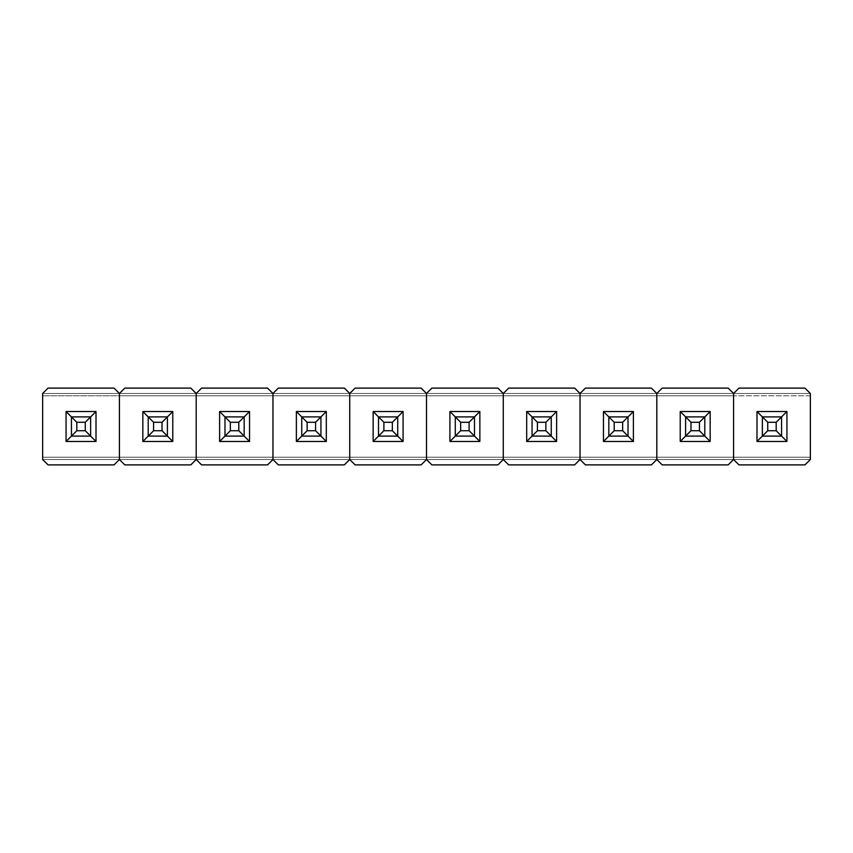 <?xml version="1.0" encoding="UTF-8"?>
<svg xmlns="http://www.w3.org/2000/svg" width="853" height="853" viewBox="0 0 853 853"><rect width="100%" height="100%" fill="white"/><g stroke="black" fill="none" stroke-linecap="round" stroke-linejoin="round"><path stroke-width="0.64" stroke-dasharray="4.26 3.2" d="M76.813 430.722L76.813 422.278L85.257 422.278L85.257 430.722L76.813 430.722L71.439 436.096L90.631 436.096L71.439 436.096L71.439 416.904L90.631 416.904L71.439 416.904L71.439 436.096L90.631 436.096L90.631 416.904L90.631 436.096L85.257 430.722L76.813 430.722L71.439 436.096L71.439 416.904L76.813 422.278L76.813 430.722M90.631 436.096L90.631 416.904L85.257 422.278L85.257 430.722L90.631 436.096L71.439 436.096L90.631 436.096L71.439 436.096L71.439 416.904L76.813 422.278L85.257 422.278L90.631 416.904L71.439 416.904L90.631 416.904L90.631 436.096L90.631 416.904L90.631 436.096L71.439 436.096L71.439 416.904L71.439 436.096L90.631 436.096L71.439 436.096L71.439 416.904L90.631 416.904L90.631 436.096L96.005 441.47L66.065 441.47L66.065 411.53L96.005 411.53L96.005 441.47L90.631 436.096L71.439 436.096L66.065 441.47L71.439 436.096L71.439 416.904L71.439 436.096L71.439 416.904L90.631 416.904L71.439 416.904L90.631 416.904L90.631 436.096L90.631 416.904L96.005 411.53L66.065 411.53L66.065 441.47L96.005 441.47L96.005 411.53L90.631 416.904L90.631 436.096M153.583 430.722L153.583 422.278L162.027 422.278L162.027 430.722L153.583 430.722L148.209 436.096L167.401 436.096L148.209 436.096L148.209 416.904L167.401 416.904L148.209 416.904L148.209 436.096L167.401 436.096L167.401 416.904L167.401 436.096L162.027 430.722L153.583 430.722L148.209 436.096L148.209 416.904L153.583 422.278L153.583 430.722M167.401 436.096L167.401 416.904L162.027 422.278L162.027 430.722L167.401 436.096L148.209 436.096L167.401 436.096L148.209 436.096L148.209 416.904L153.583 422.278L162.027 422.278L167.401 416.904L148.209 416.904L167.401 416.904L167.401 436.096L167.401 416.904L167.401 436.096L148.209 436.096L148.209 416.904L148.209 436.096L167.401 436.096L148.209 436.096L148.209 416.904L167.401 416.904L167.401 436.096L172.775 441.47L142.835 441.47L142.835 411.53L172.775 411.53L172.775 441.47L167.401 436.096L148.209 436.096L142.835 441.47L148.209 436.096L148.209 416.904L148.209 436.096L148.209 416.904L167.401 416.904L148.209 416.904L167.401 416.904L167.401 436.096L167.401 416.904L172.775 411.53L142.835 411.53L142.835 441.47L172.775 441.47L172.775 411.53L167.401 416.904L167.401 436.096M230.353 430.722L230.353 422.278L238.797 422.278L238.797 430.722L230.353 430.722L224.979 436.096L244.171 436.096L224.979 436.096L224.979 416.904L244.171 416.904L224.979 416.904L224.979 436.096L244.171 436.096L244.171 416.904L244.171 436.096L238.797 430.722L230.353 430.722L224.979 436.096L224.979 416.904L230.353 422.278L230.353 430.722M244.171 436.096L244.171 416.904L238.797 422.278L238.797 430.722L244.171 436.096L224.979 436.096L244.171 436.096L224.979 436.096L224.979 416.904L230.353 422.278L238.797 422.278L244.171 416.904L224.979 416.904L244.171 416.904L244.171 436.096L244.171 416.904L244.171 436.096L224.979 436.096L224.979 416.904L224.979 436.096L244.171 436.096L224.979 436.096L224.979 416.904L244.171 416.904L244.171 436.096L249.545 441.47L219.605 441.47L219.605 411.53L249.545 411.53L249.545 441.47L244.171 436.096L224.979 436.096L219.605 441.47L224.979 436.096L224.979 416.904L224.979 436.096L224.979 416.904L244.171 416.904L224.979 416.904L244.171 416.904L244.171 436.096L244.171 416.904L249.545 411.53L219.605 411.53L219.605 441.47L249.545 441.47L249.545 411.53L244.171 416.904L244.171 436.096M307.123 430.722L307.123 422.278L315.567 422.278L315.567 430.722L307.123 430.722L301.749 436.096L320.941 436.096L301.749 436.096L301.749 416.904L320.941 416.904L301.749 416.904L301.749 436.096L320.941 436.096L320.941 416.904L320.941 436.096L315.567 430.722L307.123 430.722L301.749 436.096L301.749 416.904L307.123 422.278L307.123 430.722M320.941 436.096L320.941 416.904L315.567 422.278L315.567 430.722L320.941 436.096L301.749 436.096L320.941 436.096L301.749 436.096L301.749 416.904L307.123 422.278L315.567 422.278L320.941 416.904L301.749 416.904L320.941 416.904L320.941 436.096L320.941 416.904L320.941 436.096L301.749 436.096L301.749 416.904L301.749 436.096L320.941 436.096L301.749 436.096L301.749 416.904L320.941 416.904L320.941 436.096L326.315 441.47L296.375 441.47L296.375 411.53L326.315 411.53L326.315 441.47L320.941 436.096L301.749 436.096L296.375 441.47L301.749 436.096L301.749 416.904L301.749 436.096L301.749 416.904L320.941 416.904L301.749 416.904L320.941 416.904L320.941 436.096L320.941 416.904L326.315 411.53L296.375 411.53L296.375 441.47L326.315 441.47L326.315 411.53L320.941 416.904L320.941 436.096M383.893 430.722L383.893 422.278L392.337 422.278L392.337 430.722L383.893 430.722L378.519 436.096L397.711 436.096L378.519 436.096L378.519 416.904L397.711 416.904L378.519 416.904L378.519 436.096L397.711 436.096L397.711 416.904L397.711 436.096L392.337 430.722L383.893 430.722L378.519 436.096L378.519 416.904L383.893 422.278L383.893 430.722M397.711 436.096L397.711 416.904L392.337 422.278L392.337 430.722L397.711 436.096L378.519 436.096L397.711 436.096L378.519 436.096L378.519 416.904L383.893 422.278L392.337 422.278L397.711 416.904L378.519 416.904L397.711 416.904L397.711 436.096L397.711 416.904L397.711 436.096L378.519 436.096L378.519 416.904L378.519 436.096L397.711 436.096L378.519 436.096L378.519 416.904L397.711 416.904L397.711 436.096L403.085 441.47L373.145 441.47L373.145 411.53L403.085 411.53L403.085 441.47L397.711 436.096L378.519 436.096L373.145 441.47L378.519 436.096L378.519 416.904L378.519 436.096L378.519 416.904L397.711 416.904L378.519 416.904L397.711 416.904L397.711 436.096L397.711 416.904L403.085 411.53L373.145 411.53L373.145 441.47L403.085 441.47L403.085 411.53L397.711 416.904L397.711 436.096M460.663 430.722L460.663 422.278L469.107 422.278L469.107 430.722L460.663 430.722L455.289 436.096L474.481 436.096L455.289 436.096L455.289 416.904L474.481 416.904L455.289 416.904L455.289 436.096L474.481 436.096L474.481 416.904L474.481 436.096L469.107 430.722L460.663 430.722L455.289 436.096L455.289 416.904L460.663 422.278L460.663 430.722M474.481 436.096L474.481 416.904L469.107 422.278L469.107 430.722L474.481 436.096L455.289 436.096L474.481 436.096L455.289 436.096L455.289 416.904L460.663 422.278L469.107 422.278L474.481 416.904L455.289 416.904L474.481 416.904L474.481 436.096L474.481 416.904L474.481 436.096L455.289 436.096L455.289 416.904L455.289 436.096L474.481 436.096L455.289 436.096L455.289 416.904L474.481 416.904L474.481 436.096L479.855 441.47L449.915 441.47L449.915 411.53L479.855 411.53L479.855 441.47L474.481 436.096L455.289 436.096L449.915 441.47L455.289 436.096L455.289 416.904L455.289 436.096L455.289 416.904L474.481 416.904L455.289 416.904L474.481 416.904L474.481 436.096L474.481 416.904L479.855 411.53L449.915 411.53L449.915 441.47L479.855 441.47L479.855 411.53L474.481 416.904L474.481 436.096M537.433 430.722L537.433 422.278L545.877 422.278L545.877 430.722L537.433 430.722L532.059 436.096L551.251 436.096L532.059 436.096L532.059 416.904L551.251 416.904L532.059 416.904L532.059 436.096L551.251 436.096L551.251 416.904L551.251 436.096L545.877 430.722L537.433 430.722L532.059 436.096L532.059 416.904L537.433 422.278L537.433 430.722M551.251 436.096L551.251 416.904L545.877 422.278L545.877 430.722L551.251 436.096L532.059 436.096L551.251 436.096L532.059 436.096L532.059 416.904L537.433 422.278L545.877 422.278L551.251 416.904L532.059 416.904L551.251 416.904L551.251 436.096L551.251 416.904L551.251 436.096L532.059 436.096L532.059 416.904L532.059 436.096L551.251 436.096L532.059 436.096L532.059 416.904L551.251 416.904L551.251 436.096L556.625 441.47L526.685 441.47L526.685 411.53L556.625 411.53L556.625 441.47L551.251 436.096L532.059 436.096L526.685 441.47L532.059 436.096L532.059 416.904L532.059 436.096L532.059 416.904L551.251 416.904L532.059 416.904L551.251 416.904L551.251 436.096L551.251 416.904L556.625 411.53L526.685 411.53L526.685 441.47L556.625 441.47L556.625 411.53L551.251 416.904L551.251 436.096M614.203 430.722L614.203 422.278L622.647 422.278L622.647 430.722L614.203 430.722L608.829 436.096L628.021 436.096L608.829 436.096L608.829 416.904L628.021 416.904L608.829 416.904L608.829 436.096L628.021 436.096L628.021 416.904L628.021 436.096L622.647 430.722L614.203 430.722L608.829 436.096L608.829 416.904L614.203 422.278L614.203 430.722M628.021 436.096L628.021 416.904L622.647 422.278L622.647 430.722L628.021 436.096L608.829 436.096L628.021 436.096L608.829 436.096L608.829 416.904L614.203 422.278L622.647 422.278L628.021 416.904L608.829 416.904L628.021 416.904L628.021 436.096L628.021 416.904L628.021 436.096L608.829 436.096L608.829 416.904L608.829 436.096L628.021 436.096L608.829 436.096L608.829 416.904L628.021 416.904L628.021 436.096L633.395 441.47L603.455 441.47L603.455 411.53L633.395 411.53L633.395 441.47L628.021 436.096L608.829 436.096L603.455 441.47L608.829 436.096L608.829 416.904L608.829 436.096L608.829 416.904L628.021 416.904L608.829 416.904L628.021 416.904L628.021 436.096L628.021 416.904L633.395 411.53L603.455 411.53L603.455 441.47L633.395 441.47L633.395 411.53L628.021 416.904L628.021 436.096M690.973 430.722L690.973 422.278L699.417 422.278L699.417 430.722L690.973 430.722L685.599 436.096L704.791 436.096L685.599 436.096L685.599 416.904L704.791 416.904L685.599 416.904L685.599 436.096L704.791 436.096L704.791 416.904L704.791 436.096L699.417 430.722L690.973 430.722L685.599 436.096L685.599 416.904L690.973 422.278L690.973 430.722M704.791 436.096L704.791 416.904L699.417 422.278L699.417 430.722L704.791 436.096L685.599 436.096L704.791 436.096L685.599 436.096L685.599 416.904L690.973 422.278L699.417 422.278L704.791 416.904L685.599 416.904L704.791 416.904L704.791 436.096L704.791 416.904L704.791 436.096L685.599 436.096L685.599 416.904L685.599 436.096L704.791 436.096L685.599 436.096L685.599 416.904L704.791 416.904L704.791 436.096L710.165 441.47L680.225 441.47L680.225 411.53L710.165 411.53L710.165 441.47L704.791 436.096L685.599 436.096L680.225 441.47L685.599 436.096L685.599 416.904L685.599 436.096L685.599 416.904L704.791 416.904L685.599 416.904L704.791 416.904L704.791 436.096L704.791 416.904L710.165 411.53L680.225 411.53L680.225 441.47L710.165 441.47L710.165 411.53L704.791 416.904L704.791 436.096M767.743 430.722L767.743 422.278L776.187 422.278L776.187 430.722L767.743 430.722L762.369 436.096L781.561 436.096L762.369 436.096L762.369 416.904L781.561 416.904L762.369 416.904L762.369 436.096L781.561 436.096L781.561 416.904L781.561 436.096L776.187 430.722L767.743 430.722L762.369 436.096L762.369 416.904L767.743 422.278L767.743 430.722M781.561 436.096L781.561 416.904L776.187 422.278L776.187 430.722L781.561 436.096L762.369 436.096L781.561 436.096L762.369 436.096L762.369 416.904L767.743 422.278L776.187 422.278L781.561 416.904L762.369 416.904L781.561 416.904L781.561 436.096L781.561 416.904L781.561 436.096L762.369 436.096L762.369 416.904L762.369 436.096L781.561 436.096L762.369 436.096L762.369 416.904L781.561 416.904L781.561 436.096L786.935 441.47L756.995 441.47L756.995 411.53L786.935 411.53L786.935 441.47L781.561 436.096L762.369 436.096L756.995 441.47L762.369 436.096L762.369 416.904L762.369 436.096L762.369 416.904L781.561 416.904L762.369 416.904L781.561 416.904L781.561 436.096L781.561 416.904L786.935 411.53L756.995 411.53L756.995 441.47L786.935 441.47L786.935 411.53L781.561 416.904L781.561 436.096M48.024 464.885L114.046 464.885L119.42 459.511L42.65 459.511L48.024 464.885L114.046 464.885L119.42 459.511L119.42 393.489L114.046 388.115L48.024 388.115L42.65 393.489L119.42 393.489L42.65 393.489L42.65 459.511L119.42 459.511L114.046 464.885L48.024 464.885L42.65 459.511L119.42 459.511L42.65 459.511L48.024 464.885L114.046 464.885L119.42 459.511L119.42 393.489L42.65 393.489L48.024 388.115L114.046 388.115L48.024 388.115L42.65 393.489L42.65 459.511L42.65 393.489L196.19 393.489L190.816 388.115L124.794 388.115L119.42 393.489L119.42 459.511L124.794 464.885L190.816 464.885L196.19 459.511L119.42 459.511L196.19 459.511L196.19 393.489L119.42 393.489L124.794 388.115L190.816 388.115L124.794 388.115L119.42 393.489L119.42 459.511L196.19 459.511L190.816 464.885L196.19 459.511L119.42 459.511L119.42 457.208L42.65 457.208L42.65 459.511L48.024 464.885L114.046 464.885L119.42 459.511L119.42 393.489L196.19 393.489L119.42 393.489L119.42 459.511L119.42 393.489L114.046 388.115L119.42 393.489L114.046 388.115L48.024 388.115L42.65 393.489L42.65 459.511L48.024 464.885L114.046 464.885L119.42 459.511L124.794 464.885L190.816 464.885L124.794 464.885L119.42 459.511L119.42 393.489L114.046 388.115L48.024 388.115L42.65 393.489L42.65 395.792L119.42 395.792L119.42 393.489L119.42 395.792L42.65 395.792L42.65 457.208L119.42 457.208L119.42 395.792L42.65 395.792L119.42 395.792L119.42 457.208L42.65 457.208L119.42 457.208L119.42 459.511L124.794 464.885L190.816 464.885L196.19 459.511L196.19 393.489L272.96 393.489L267.586 388.115L201.564 388.115L196.19 393.489L196.19 459.511L201.564 464.885L267.586 464.885L272.96 459.511L196.19 459.511L272.96 459.511L272.96 393.489L196.19 393.489L201.564 388.115L267.586 388.115L201.564 388.115L196.19 393.489L196.19 459.511L272.96 459.511L267.586 464.885L272.96 459.511L196.19 459.511L196.19 457.208L119.42 457.208L119.42 459.511L124.794 464.885L190.816 464.885L196.19 459.511L196.19 393.489L272.96 393.489L196.19 393.489L196.19 459.511L196.19 393.489L190.816 388.115L196.19 393.489L190.816 388.115L124.794 388.115L119.42 393.489L119.42 395.792L196.19 395.792L196.19 393.489L190.816 388.115L124.794 388.115L119.42 393.489L119.42 459.511L124.794 464.885L190.816 464.885L196.19 459.511L201.564 464.885L267.586 464.885L201.564 464.885L196.19 459.511L196.19 393.489L196.19 395.792L119.42 395.792L119.42 457.208L196.19 457.208L196.19 395.792L119.42 395.792L196.19 395.792L196.19 457.208L119.42 457.208L196.19 457.208L196.19 459.511L201.564 464.885L267.586 464.885L272.96 459.511L272.96 393.489L349.73 393.489L344.356 388.115L278.334 388.115L272.96 393.489L272.96 459.511L278.334 464.885L344.356 464.885L349.73 459.511L272.96 459.511L349.73 459.511L349.73 393.489L272.96 393.489L278.334 388.115L344.356 388.115L278.334 388.115L272.96 393.489L272.96 459.511L349.73 459.511L344.356 464.885L349.73 459.511L272.96 459.511L272.96 457.208L196.19 457.208L196.19 459.511L201.564 464.885L267.586 464.885L272.96 459.511L272.96 393.489L349.73 393.489L272.96 393.489L272.96 459.511L272.96 393.489L267.586 388.115L272.96 393.489L267.586 388.115L201.564 388.115L196.19 393.489L196.19 395.792L272.96 395.792L272.96 393.489L267.586 388.115L201.564 388.115L196.19 393.489L196.19 459.511L201.564 464.885L267.586 464.885L272.96 459.511L278.334 464.885L344.356 464.885L278.334 464.885L272.96 459.511L272.96 393.489L272.96 395.792L196.19 395.792L196.19 457.208L272.96 457.208L272.96 395.792L196.19 395.792L272.96 395.792L272.96 457.208L196.19 457.208L272.96 457.208L272.96 459.511L278.334 464.885L344.356 464.885L349.73 459.511L349.73 393.489L426.5 393.489L421.126 388.115L355.104 388.115L349.73 393.489L349.73 459.511L355.104 464.885L421.126 464.885L426.5 459.511L349.73 459.511L426.5 459.511L426.5 393.489L349.73 393.489L355.104 388.115L421.126 388.115L355.104 388.115L349.73 393.489L349.73 459.511L426.5 459.511L421.126 464.885L426.5 459.511L349.73 459.511L349.73 457.208L272.96 457.208L272.96 459.511L278.334 464.885L344.356 464.885L349.73 459.511L349.73 393.489L426.5 393.489L349.73 393.489L349.73 459.511L349.73 393.489L344.356 388.115L349.73 393.489L344.356 388.115L278.334 388.115L272.96 393.489L272.96 395.792L349.73 395.792L349.73 393.489L344.356 388.115L278.334 388.115L272.96 393.489L272.96 459.511L278.334 464.885L344.356 464.885L349.73 459.511L355.104 464.885L421.126 464.885L355.104 464.885L349.73 459.511L349.73 393.489L349.73 395.792L272.96 395.792L272.96 457.208L349.73 457.208L349.73 395.792L272.96 395.792L349.73 395.792L349.73 457.208L272.96 457.208L349.73 457.208L349.73 459.511L355.104 464.885L421.126 464.885L426.5 459.511L426.5 393.489L503.27 393.489L497.896 388.115L431.874 388.115L426.5 393.489L426.5 459.511L431.874 464.885L497.896 464.885L503.27 459.511L426.5 459.511L503.27 459.511L503.27 393.489L426.5 393.489L431.874 388.115L497.896 388.115L431.874 388.115L426.5 393.489L426.5 459.511L503.27 459.511L497.896 464.885L503.27 459.511L426.5 459.511L426.5 457.208L349.73 457.208L349.73 459.511L355.104 464.885L421.126 464.885L426.5 459.511L426.5 393.489L503.27 393.489L426.5 393.489L426.5 459.511L426.5 393.489L421.126 388.115L426.5 393.489L421.126 388.115L355.104 388.115L349.73 393.489L349.73 395.792L426.5 395.792L426.5 393.489L421.126 388.115L355.104 388.115L349.73 393.489L349.73 459.511L355.104 464.885L421.126 464.885L426.5 459.511L431.874 464.885L497.896 464.885L431.874 464.885L426.5 459.511L426.5 393.489L426.5 395.792L349.73 395.792L349.73 457.208L426.5 457.208L426.5 395.792L349.73 395.792L426.5 395.792L426.5 457.208L349.73 457.208L426.5 457.208L426.5 459.511L431.874 464.885L497.896 464.885L503.27 459.511L503.27 393.489L580.04 393.489L574.666 388.115L508.644 388.115L503.27 393.489L503.27 459.511L508.644 464.885L574.666 464.885L580.04 459.511L503.27 459.511L580.04 459.511L580.04 393.489L503.27 393.489L508.644 388.115L574.666 388.115L508.644 388.115L503.27 393.489L503.27 459.511L580.04 459.511L574.666 464.885L580.04 459.511L503.27 459.511L503.27 457.208L426.5 457.208L426.5 459.511L431.874 464.885L497.896 464.885L503.27 459.511L503.27 393.489L580.04 393.489L503.27 393.489L503.27 459.511L503.27 393.489L497.896 388.115L503.27 393.489L497.896 388.115L431.874 388.115L426.5 393.489L426.5 395.792L503.27 395.792L503.27 393.489L497.896 388.115L431.874 388.115L426.5 393.489L426.5 459.511L431.874 464.885L497.896 464.885L503.27 459.511L508.644 464.885L574.666 464.885L508.644 464.885L503.27 459.511L503.27 393.489L503.27 395.792L426.5 395.792L426.5 457.208L503.27 457.208L503.27 395.792L426.5 395.792L503.27 395.792L503.27 457.208L426.5 457.208L503.27 457.208L503.27 459.511L508.644 464.885L574.666 464.885L580.04 459.511L580.04 393.489L656.81 393.489L651.436 388.115L585.414 388.115L580.04 393.489L580.04 459.511L585.414 464.885L651.436 464.885L656.81 459.511L580.04 459.511L656.81 459.511L656.81 393.489L580.04 393.489L585.414 388.115L651.436 388.115L585.414 388.115L580.04 393.489L580.04 459.511L656.81 459.511L651.436 464.885L656.81 459.511L580.04 459.511L580.04 457.208L503.27 457.208L503.27 459.511L508.644 464.885L574.666 464.885L580.04 459.511L580.04 393.489L656.81 393.489L580.04 393.489L580.04 459.511L580.04 393.489L574.666 388.115L580.04 393.489L574.666 388.115L508.644 388.115L503.27 393.489L503.27 395.792L580.04 395.792L580.04 393.489L574.666 388.115L508.644 388.115L503.27 393.489L503.27 459.511L508.644 464.885L574.666 464.885L580.04 459.511L585.414 464.885L651.436 464.885L585.414 464.885L580.04 459.511L580.04 393.489L580.04 395.792L503.27 395.792L503.27 457.208L580.04 457.208L580.04 395.792L503.27 395.792L580.04 395.792L580.04 457.208L503.27 457.208L580.04 457.208L580.04 459.511L585.414 464.885L651.436 464.885L656.81 459.511L656.81 393.489L733.58 393.489L728.206 388.115L662.184 388.115L656.81 393.489L656.81 459.511L662.184 464.885L728.206 464.885L733.58 459.511L656.81 459.511L733.58 459.511L733.58 393.489L656.81 393.489L662.184 388.115L728.206 388.115L662.184 388.115L656.81 393.489L656.81 459.511L733.58 459.511L728.206 464.885L733.58 459.511L656.81 459.511L656.81 457.208L580.04 457.208L580.04 459.511L585.414 464.885L651.436 464.885L656.81 459.511L656.81 393.489L733.58 393.489L656.81 393.489L656.81 459.511L656.81 393.489L651.436 388.115L656.81 393.489L651.436 388.115L585.414 388.115L580.04 393.489L580.04 395.792L656.81 395.792L656.81 393.489L651.436 388.115L585.414 388.115L580.04 393.489L580.04 459.511L585.414 464.885L651.436 464.885L656.81 459.511L662.184 464.885L728.206 464.885L662.184 464.885L656.81 459.511L656.81 393.489L656.81 395.792L580.04 395.792L580.04 457.208L656.81 457.208L656.81 395.792L580.04 395.792L656.81 395.792L656.81 457.208L580.04 457.208L656.81 457.208L656.81 459.511L662.184 464.885L728.206 464.885L733.58 459.511L733.58 393.489L810.35 393.489L804.976 388.115L738.954 388.115L733.58 393.489L733.58 459.511L738.954 464.885L804.976 464.885L810.35 459.511L733.58 459.511L810.35 459.511L810.35 393.489L733.58 393.489L738.954 388.115L804.976 388.115L738.954 388.115L733.58 393.489L733.58 459.511L810.35 459.511L804.976 464.885L810.35 459.511L733.58 459.511L733.58 457.208L656.81 457.208L656.81 459.511L662.184 464.885L728.206 464.885L733.58 459.511L733.58 393.489L810.35 393.489L733.58 393.489L733.58 459.511L733.58 393.489L728.206 388.115L733.58 393.489L728.206 388.115L662.184 388.115L656.81 393.489L656.81 395.792L733.58 395.792L733.58 393.489L728.206 388.115L662.184 388.115L656.81 393.489L656.81 459.511L662.184 464.885L728.206 464.885L733.58 459.511L738.954 464.885L804.976 464.885L738.954 464.885L733.58 459.511L733.58 393.489L733.58 395.792L656.81 395.792L656.81 457.208L733.58 457.208L733.58 395.792L656.81 395.792L733.58 395.792L733.58 457.208L656.81 457.208L733.58 457.208L733.58 459.511L738.954 464.885L804.976 464.885L810.35 459.511L810.35 393.489L810.35 459.511L810.35 457.208L733.58 457.208L733.58 459.511L738.954 464.885L804.976 464.885L810.35 459.511L810.35 393.489L804.976 388.115L810.35 393.489L804.976 388.115L738.954 388.115L733.58 393.489L733.58 395.792L810.35 395.792L810.35 393.489L804.976 388.115L738.954 388.115L733.58 393.489L733.58 459.511L738.954 464.885L804.976 464.885L810.35 459.511L810.35 393.489L804.976 388.115L738.954 388.115L733.58 393.489L728.206 388.115L662.184 388.115L656.81 393.489L651.436 388.115L585.414 388.115L580.04 393.489L574.666 388.115L508.644 388.115L503.27 393.489L497.896 388.115L431.874 388.115L426.5 393.489L421.126 388.115L355.104 388.115L349.73 393.489L344.356 388.115L278.334 388.115L272.96 393.489L267.586 388.115L201.564 388.115L196.19 393.489L190.816 388.115L124.794 388.115L119.42 393.489L114.046 388.115L48.024 388.115L42.65 393.489L42.65 459.511L48.024 464.885M71.439 416.904L66.065 411.53L71.439 416.904L90.631 416.904L71.439 416.904M148.209 416.904L142.835 411.53L148.209 416.904L167.401 416.904L148.209 416.904M224.979 416.904L219.605 411.53L224.979 416.904L244.171 416.904L224.979 416.904M301.749 416.904L296.375 411.53L301.749 416.904L320.941 416.904L301.749 416.904M378.519 416.904L373.145 411.53L378.519 416.904L397.711 416.904L378.519 416.904M455.289 416.904L449.915 411.53L455.289 416.904L474.481 416.904L455.289 416.904M532.059 416.904L526.685 411.53L532.059 416.904L551.251 416.904L532.059 416.904M608.829 416.904L603.455 411.53L608.829 416.904L628.021 416.904L608.829 416.904M685.599 416.904L680.225 411.53L685.599 416.904L704.791 416.904L685.599 416.904M762.369 416.904L756.995 411.53L762.369 416.904L781.561 416.904L762.369 416.904M810.35 395.792L733.58 395.792L733.58 457.208L810.35 457.208L810.35 395.792L733.58 395.792L810.35 395.792M810.35 457.208L733.58 457.208L810.35 457.208"/><path stroke-width="1.28" d="M85.257 422.278L76.813 422.278L76.813 430.722L85.257 430.722L85.257 422.278L90.631 416.904L85.257 422.278L76.813 422.278L66.065 411.53L96.005 411.53L96.005 441.47L66.065 441.47L66.065 411.53L66.065 441.47L76.813 430.722L85.257 430.722L85.257 422.278M90.631 436.096L85.257 430.722L90.631 436.096L90.631 416.904L71.439 416.904L66.065 411.53L96.005 411.53L90.631 416.904L71.439 416.904L76.813 422.278L76.813 430.722L71.439 436.096L71.439 416.904L71.439 436.096L66.065 441.47L96.005 441.47L90.631 436.096L71.439 436.096L90.631 436.096L90.631 416.904L96.005 411.53L96.005 441.47L90.631 436.096M162.027 422.278L153.583 422.278L153.583 430.722L162.027 430.722L162.027 422.278L167.401 416.904L162.027 422.278L153.583 422.278L142.835 411.53L172.775 411.53L172.775 441.47L142.835 441.47L142.835 411.53L142.835 441.47L153.583 430.722L162.027 430.722L162.027 422.278M167.401 436.096L162.027 430.722L167.401 436.096L167.401 416.904L148.209 416.904L142.835 411.53L172.775 411.53L167.401 416.904L148.209 416.904L153.583 422.278L153.583 430.722L148.209 436.096L148.209 416.904L148.209 436.096L142.835 441.47L172.775 441.47L167.401 436.096L148.209 436.096L167.401 436.096L167.401 416.904L172.775 411.53L172.775 441.47L167.401 436.096M238.797 422.278L230.353 422.278L230.353 430.722L238.797 430.722L238.797 422.278L244.171 416.904L238.797 422.278L230.353 422.278L219.605 411.53L249.545 411.53L249.545 441.47L219.605 441.47L219.605 411.53L219.605 441.47L230.353 430.722L238.797 430.722L238.797 422.278M244.171 436.096L238.797 430.722L244.171 436.096L244.171 416.904L224.979 416.904L219.605 411.53L249.545 411.53L244.171 416.904L224.979 416.904L230.353 422.278L230.353 430.722L224.979 436.096L224.979 416.904L224.979 436.096L219.605 441.47L249.545 441.47L244.171 436.096L224.979 436.096L244.171 436.096L244.171 416.904L249.545 411.53L249.545 441.47L244.171 436.096M315.567 422.278L307.123 422.278L307.123 430.722L315.567 430.722L315.567 422.278L320.941 416.904L315.567 422.278L307.123 422.278L296.375 411.53L326.315 411.53L326.315 441.47L296.375 441.47L296.375 411.53L296.375 441.47L307.123 430.722L315.567 430.722L315.567 422.278M320.941 436.096L315.567 430.722L320.941 436.096L320.941 416.904L301.749 416.904L296.375 411.53L326.315 411.53L320.941 416.904L301.749 416.904L307.123 422.278L307.123 430.722L301.749 436.096L301.749 416.904L301.749 436.096L296.375 441.47L326.315 441.47L320.941 436.096L301.749 436.096L320.941 436.096L320.941 416.904L326.315 411.53L326.315 441.47L320.941 436.096M392.337 422.278L383.893 422.278L383.893 430.722L392.337 430.722L392.337 422.278L397.711 416.904L392.337 422.278L383.893 422.278L373.145 411.53L403.085 411.53L403.085 441.47L373.145 441.47L373.145 411.53L373.145 441.47L383.893 430.722L392.337 430.722L392.337 422.278M397.711 436.096L392.337 430.722L397.711 436.096L397.711 416.904L378.519 416.904L373.145 411.53L403.085 411.53L397.711 416.904L378.519 416.904L383.893 422.278L383.893 430.722L378.519 436.096L378.519 416.904L378.519 436.096L373.145 441.47L403.085 441.47L397.711 436.096L378.519 436.096L397.711 436.096L397.711 416.904L403.085 411.53L403.085 441.47L397.711 436.096M469.107 422.278L460.663 422.278L460.663 430.722L469.107 430.722L469.107 422.278L474.481 416.904L469.107 422.278L460.663 422.278L449.915 411.53L479.855 411.53L479.855 441.47L449.915 441.47L449.915 411.53L449.915 441.47L460.663 430.722L469.107 430.722L469.107 422.278M474.481 436.096L469.107 430.722L474.481 436.096L474.481 416.904L455.289 416.904L449.915 411.53L479.855 411.53L474.481 416.904L455.289 416.904L460.663 422.278L460.663 430.722L455.289 436.096L455.289 416.904L455.289 436.096L449.915 441.47L479.855 441.47L474.481 436.096L455.289 436.096L474.481 436.096L474.481 416.904L479.855 411.53L479.855 441.47L474.481 436.096M545.877 422.278L537.433 422.278L537.433 430.722L545.877 430.722L545.877 422.278L551.251 416.904L545.877 422.278L537.433 422.278L526.685 411.53L556.625 411.53L556.625 441.47L526.685 441.47L526.685 411.53L526.685 441.47L537.433 430.722L545.877 430.722L545.877 422.278M551.251 436.096L545.877 430.722L551.251 436.096L551.251 416.904L532.059 416.904L526.685 411.53L556.625 411.53L551.251 416.904L532.059 416.904L537.433 422.278L537.433 430.722L532.059 436.096L532.059 416.904L532.059 436.096L526.685 441.47L556.625 441.47L551.251 436.096L532.059 436.096L551.251 436.096L551.251 416.904L556.625 411.53L556.625 441.47L551.251 436.096M622.647 422.278L614.203 422.278L614.203 430.722L622.647 430.722L622.647 422.278L628.021 416.904L622.647 422.278L614.203 422.278L603.455 411.53L633.395 411.53L633.395 441.47L603.455 441.47L603.455 411.53L603.455 441.47L614.203 430.722L622.647 430.722L622.647 422.278M628.021 436.096L622.647 430.722L628.021 436.096L628.021 416.904L608.829 416.904L603.455 411.53L633.395 411.53L628.021 416.904L608.829 416.904L614.203 422.278L614.203 430.722L608.829 436.096L608.829 416.904L608.829 436.096L603.455 441.47L633.395 441.47L628.021 436.096L608.829 436.096L628.021 436.096L628.021 416.904L633.395 411.53L633.395 441.47L628.021 436.096M699.417 422.278L690.973 422.278L690.973 430.722L699.417 430.722L699.417 422.278L704.791 416.904L699.417 422.278L690.973 422.278L680.225 411.53L710.165 411.53L710.165 441.47L680.225 441.47L680.225 411.53L680.225 441.47L690.973 430.722L699.417 430.722L699.417 422.278M704.791 436.096L699.417 430.722L704.791 436.096L704.791 416.904L685.599 416.904L680.225 411.53L710.165 411.53L704.791 416.904L685.599 416.904L690.973 422.278L690.973 430.722L685.599 436.096L685.599 416.904L685.599 436.096L680.225 441.47L710.165 441.47L704.791 436.096L685.599 436.096L704.791 436.096L704.791 416.904L710.165 411.53L710.165 441.47L704.791 436.096M776.187 422.278L767.743 422.278L767.743 430.722L776.187 430.722L776.187 422.278L781.561 416.904L776.187 422.278L767.743 422.278L756.995 411.53L786.935 411.53L786.935 441.47L756.995 441.47L756.995 411.53L756.995 441.47L767.743 430.722L776.187 430.722L776.187 422.278M781.561 436.096L776.187 430.722L781.561 436.096L781.561 416.904L762.369 416.904L756.995 411.53L786.935 411.53L781.561 416.904L762.369 416.904L767.743 422.278L767.743 430.722L762.369 436.096L762.369 416.904L762.369 436.096L756.995 441.47L786.935 441.47L781.561 436.096L762.369 436.096L781.561 436.096L781.561 416.904L786.935 411.53L786.935 441.47L781.561 436.096M42.65 393.489L42.65 459.511L48.024 464.885L114.046 464.885L119.42 459.511L119.42 393.489L114.046 388.115L48.024 388.115L42.65 393.489L42.65 459.511L48.024 464.885L114.046 464.885L119.42 459.511L124.794 464.885L190.816 464.885L196.19 459.511L196.19 393.489L190.816 388.115L124.794 388.115L119.42 393.489L119.42 459.511L119.42 393.489L114.046 388.115L48.024 388.115L42.65 393.489M119.42 393.489L119.42 459.511L124.794 464.885L190.816 464.885L196.19 459.511L201.564 464.885L267.586 464.885L272.96 459.511L272.96 393.489L267.586 388.115L201.564 388.115L196.19 393.489L196.19 459.511L196.19 393.489L190.816 388.115L124.794 388.115L119.42 393.489M196.19 393.489L196.19 459.511L201.564 464.885L267.586 464.885L272.96 459.511L278.334 464.885L344.356 464.885L349.73 459.511L349.73 393.489L344.356 388.115L278.334 388.115L272.96 393.489L272.96 459.511L272.96 393.489L267.586 388.115L201.564 388.115L196.19 393.489M272.96 393.489L272.96 459.511L278.334 464.885L344.356 464.885L349.73 459.511L355.104 464.885L421.126 464.885L426.5 459.511L426.5 393.489L421.126 388.115L355.104 388.115L349.73 393.489L349.73 459.511L349.73 393.489L344.356 388.115L278.334 388.115L272.96 393.489M349.73 393.489L349.73 459.511L355.104 464.885L421.126 464.885L426.5 459.511L431.874 464.885L497.896 464.885L503.27 459.511L503.27 393.489L497.896 388.115L431.874 388.115L426.5 393.489L426.5 459.511L426.5 393.489L421.126 388.115L355.104 388.115L349.73 393.489M426.5 393.489L426.5 459.511L431.874 464.885L497.896 464.885L503.27 459.511L508.644 464.885L574.666 464.885L580.04 459.511L580.04 393.489L574.666 388.115L508.644 388.115L503.27 393.489L503.27 459.511L503.27 393.489L497.896 388.115L431.874 388.115L426.5 393.489M503.27 393.489L503.27 459.511L508.644 464.885L574.666 464.885L580.04 459.511L585.414 464.885L651.436 464.885L656.81 459.511L656.81 393.489L651.436 388.115L585.414 388.115L580.04 393.489L580.04 459.511L580.04 393.489L574.666 388.115L508.644 388.115L503.27 393.489M580.04 393.489L580.04 459.511L585.414 464.885L651.436 464.885L656.81 459.511L662.184 464.885L728.206 464.885L733.58 459.511L733.58 393.489L728.206 388.115L662.184 388.115L656.81 393.489L656.81 459.511L656.81 393.489L651.436 388.115L585.414 388.115L580.04 393.489M656.81 393.489L656.81 459.511L662.184 464.885L728.206 464.885L733.58 459.511L738.954 464.885L804.976 464.885L810.35 459.511L810.35 393.489L804.976 388.115L738.954 388.115L733.58 393.489L733.58 459.511L733.58 393.489L728.206 388.115L662.184 388.115L656.81 393.489M733.58 393.489L733.58 459.511L738.954 464.885L804.976 464.885L810.35 459.511L810.35 393.489L804.976 388.115L738.954 388.115L733.58 393.489"/></g></svg>
